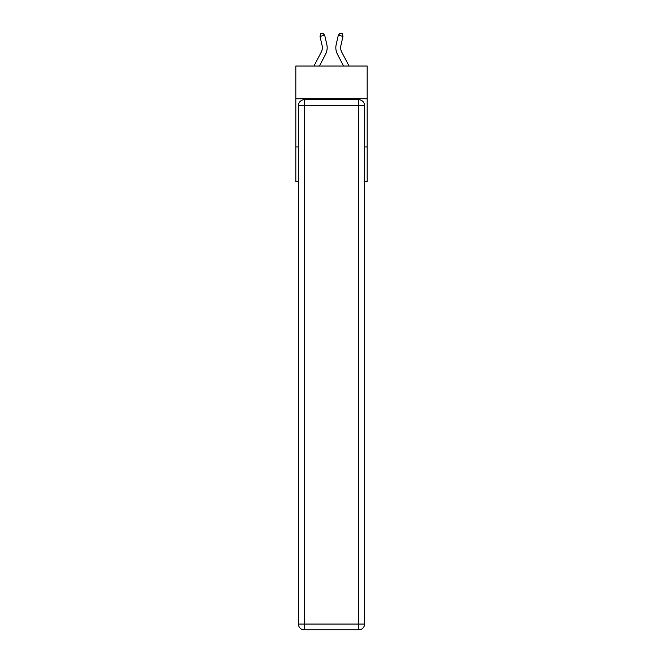 <?xml version="1.0" encoding="UTF-8"?>
<svg xmlns="http://www.w3.org/2000/svg" width="663" height="663" viewBox="0 0 663 663"><rect width="100%" height="100%" fill="white"/><g stroke="black" fill="none" stroke-linecap="round" stroke-linejoin="round"><path stroke-width="0.99" d="M367.161 98.795L367.161 66.018L295.839 66.018L295.839 98.795L367.161 98.795L367.161 181.679L364.559 181.679M298.441 146.979L295.839 146.979L295.839 98.795M367.161 146.979L364.559 146.979M295.839 146.979L295.839 181.679L298.441 181.679M313.972 66.018L321.24 52.145A9.638 9.638 0 0 0 322.102 45.532L320.005 36.341L324.704 35.272L326.801 44.462A14.453 14.453 0 0 1 325.508 54.383L319.417 66.018M349.028 66.018L341.76 52.145A9.638 9.638 0 0 1 340.898 45.532L342.995 36.341L338.296 35.272L336.199 44.462A14.453 14.453 0 0 0 337.492 54.383L343.583 66.018M304.226 99.757L358.774 99.757A5.785 5.785 0 0 1 364.559 105.541L364.559 624.065A5.785 5.785 0 0 1 358.774 629.85L304.226 629.85L304.226 624.065L358.774 624.065L358.774 105.541L304.226 105.541L304.226 624.065L298.441 624.065L298.441 105.541L304.226 105.541L304.226 99.757A5.785 5.785 0 0 0 298.441 105.541A5.785 5.785 0 0 1 304.226 99.757M298.441 624.065A5.785 5.785 0 0 0 304.226 629.85A5.785 5.785 0 0 1 298.441 624.065M341.76 52.145A9.638 9.638 0 0 1 340.898 45.532A9.638 9.638 0 0 0 341.76 52.145A9.638 9.638 0 0 1 340.898 45.532A9.638 9.638 0 0 0 341.76 52.145A9.638 9.638 0 0 1 340.898 45.532A9.638 9.638 0 0 0 341.76 52.145A9.638 9.638 0 0 1 340.898 45.532A9.638 9.638 0 0 0 341.76 52.145A9.638 9.638 0 0 1 340.898 45.532A9.638 9.638 0 0 0 341.76 52.145A9.638 9.638 0 0 1 340.898 45.532A9.638 9.638 0 0 0 341.76 52.145M338.296 35.272L336.199 44.462L338.296 35.272L336.199 44.462L338.296 35.272L336.199 44.462L338.296 35.272L336.199 44.462L338.296 35.272L336.199 44.462L338.296 35.272L336.199 44.462L338.296 35.272L340.26 33.15L342.141 33.581L342.995 36.341M321.24 52.145A9.638 9.638 0 0 0 322.102 45.532A9.638 9.638 0 0 1 321.24 52.145A9.638 9.638 0 0 0 322.102 45.532A9.638 9.638 0 0 1 321.24 52.145A9.638 9.638 0 0 0 322.102 45.532A9.638 9.638 0 0 1 321.24 52.145M320.005 36.341L320.859 33.581L322.74 33.15L324.704 35.272M358.774 629.85A5.785 5.785 0 0 0 364.559 624.065L358.774 624.065L358.774 629.85M364.559 105.541A5.785 5.785 0 0 0 358.774 99.757L358.774 105.541L364.559 105.541"/></g></svg>
